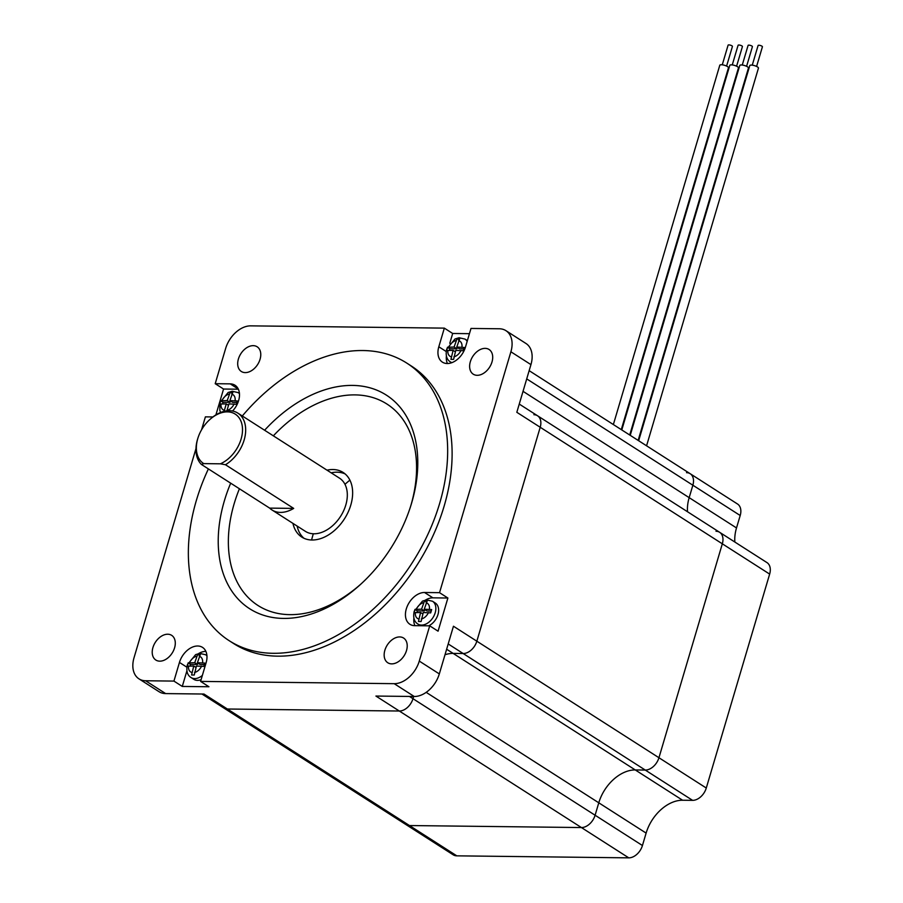 <?xml version="1.0" encoding="UTF-8"?>
<svg xmlns="http://www.w3.org/2000/svg" width="903" height="903" viewBox="0 0 903 903"><rect width="100%" height="100%" fill="white"/><g stroke="black" fill="none" stroke-linecap="round" stroke-linejoin="round"><path stroke-width="1.35" d="M201.945 694.012L223.752 707.975A13.534 9.211 -57.4 0 0 227.364 709.013A13.534 9.211 122.6 0 1 223.752 707.975L453.193 854.802A13.534 9.211 -57.4 0 0 456.805 855.841L628.759 857.85L581.419 827.554L409.477 825.545L581.419 827.554A13.534 9.211 -57.4 0 0 595.1 815.24L598.779 802.801A36.109 24.573 122.6 0 1 635.272 769.943L645.261 770.056A13.534 9.211 -57.4 0 0 658.942 757.741L722.321 543.809L658.942 757.741A13.534 9.211 -57.4 0 1 645.261 770.056L635.272 769.943A36.109 24.573 122.6 0 0 598.779 802.801L595.1 815.24A13.534 9.211 -57.4 0 1 581.419 827.554L399.307 711.022A13.534 9.211 -57.4 0 0 412.987 698.696L413.642 696.495L412.987 698.696A13.534 9.211 122.6 0 1 399.307 711.022L227.364 709.013L399.307 711.022L375.919 696.055L414.24 696.495L394.193 683.673A24.821 16.897 -57.4 0 0 419.274 661.086L429.715 625.835L414.714 625.666A18.049 12.292 122.6 0 1 409.906 624.289A18.049 12.292 122.6 0 1 407.546 605.62A18.049 12.292 122.6 0 1 424.545 592.492L432.898 597.842L447.888 598.023L439.535 592.673L424.545 592.492M519.259 404.07L537.511 415.741A13.534 9.211 122.6 0 1 540.208 427.266L476.84 641.198A13.534 9.211 122.6 0 1 463.16 653.524L453.159 653.4A36.109 24.573 -57.4 0 0 444.998 654.743A36.109 24.573 122.6 0 1 453.159 653.4L463.16 653.524A13.534 9.211 -57.4 0 0 476.84 641.198L540.208 427.266A13.534 9.211 -57.4 0 0 537.511 415.741A13.534 9.211 -57.4 0 0 533.899 414.714M405.853 824.507A13.534 9.211 -57.4 0 0 409.477 825.545A13.534 9.211 -57.4 0 1 405.853 824.507M523.029 391.326L689.17 497.655A36.109 24.573 122.6 0 0 687.522 511.741A36.109 24.573 122.6 0 1 689.17 497.655L692.861 485.216A13.534 9.211 -57.4 0 0 690.163 473.691A13.534 9.211 -57.4 0 0 686.54 472.664M439.535 592.673L510.895 351.786A24.821 16.897 -57.4 0 0 505.94 330.667L525.997 343.501A24.821 16.897 122.6 0 1 530.941 364.62L516.821 412.299L722.321 543.809A13.534 9.211 -57.4 0 0 719.612 532.285A13.534 9.211 -57.4 0 0 716 531.246M446.387 355.985A18.049 12.292 -57.4 0 0 447.414 363.525M505.94 330.667A24.821 16.897 -57.4 0 0 499.314 328.771L470.994 328.444L465.463 347.102A18.049 12.292 122.6 0 1 442.414 362.148A18.049 12.292 122.6 0 1 438.813 346.786L446.206 351.515M253.224 345.657A14.662 9.989 -57.4 0 0 239.419 356.313A14.662 9.989 -57.4 0 0 241.327 371.483A14.662 9.989 -57.4 0 0 257.648 364.507A14.662 9.989 -57.4 0 0 257.141 346.775A14.662 9.989 -57.4 0 0 253.224 345.657M399.679 636.931A14.662 9.989 -57.4 0 0 385.874 647.598A14.662 9.989 -57.4 0 0 387.782 662.757A14.662 9.989 -57.4 0 0 404.092 655.781A14.662 9.989 -57.4 0 0 403.596 638.049A14.662 9.989 -57.4 0 0 399.679 636.931M485.159 348.366A14.662 9.989 -57.4 0 0 471.343 359.033A14.662 9.989 -57.4 0 0 473.262 374.192A14.662 9.989 -57.4 0 0 489.573 367.228A14.662 9.989 -57.4 0 0 489.065 349.484A14.662 9.989 -57.4 0 0 485.159 348.366M167.755 634.222A14.662 9.989 -57.4 0 0 153.939 644.877A14.662 9.989 -57.4 0 0 155.858 660.048A14.662 9.989 -57.4 0 0 172.168 653.072A14.662 9.989 -57.4 0 0 171.66 635.34A14.662 9.989 -57.4 0 0 167.755 634.222M410.402 507.034A119.591 81.405 -57.4 0 0 355.003 394.893A119.591 81.405 -57.4 0 0 273.349 435.833M239.419 488.76A119.591 81.405 -57.4 0 0 253.822 602.549A119.591 81.405 -57.4 0 0 361.358 583.665M264.613 430.246A126.815 86.327 122.6 0 1 352.52 385.412A126.815 86.327 122.6 0 1 410.82 505.691A126.815 86.327 122.6 0 1 360.32 584.613A126.815 86.327 122.6 0 1 245.108 605.507A126.815 86.327 122.6 0 1 230.683 483.173M208.39 468.905A164.775 112.164 -57.4 0 0 229.193 640.701L233.64 643.557A164.775 112.164 -57.4 0 0 416.938 565.222A164.775 112.164 -57.4 0 0 411.283 365.975L406.824 363.119A164.775 112.164 -57.4 0 0 362.848 350.533A164.775 112.164 -57.4 0 0 242.309 415.967M229.193 640.701A164.775 112.164 -57.4 0 0 412.479 562.377A164.775 112.164 -57.4 0 0 406.824 363.119M311.603 539.994A78.979 53.762 122.6 0 1 313.33 533.775M344.98 484.324A78.979 53.762 122.6 0 1 349.901 480.148M327.01 470.17A38.355 26.108 122.6 0 1 343.14 472.461A38.355 26.108 122.6 0 1 348.14 512.114A38.355 26.108 122.6 0 1 312.02 540.005A38.355 26.108 122.6 0 1 301.783 537.082A38.355 26.108 122.6 0 1 292.956 523.39M345.138 473.94A38.355 26.108 -57.4 0 0 331.187 472.845M297.132 526.065A38.355 26.108 -57.4 0 0 303.961 538.267M195.974 448.61L134.028 657.745A24.821 16.897 -57.4 0 0 138.983 678.864A24.821 16.897 -57.4 0 0 145.597 680.76L173.929 681.088L179.449 662.441A18.049 12.292 122.6 0 1 202.509 647.383A18.049 12.292 122.6 0 1 206.11 662.746L200.59 681.404L208.943 686.754L182.282 686.438L186.887 670.895M173.929 681.088L182.282 686.438M456.805 855.841L203.976 694.035L165.655 693.594A24.821 16.897 122.6 0 1 159.03 691.698L138.983 678.864M200.59 681.404L394.193 683.673M232.545 411.023A18.049 12.292 122.6 0 0 235.017 385.242A18.049 12.292 122.6 0 0 230.209 383.865L215.207 383.696L225.648 348.456A24.821 16.897 -57.4 0 1 250.729 325.859L444.332 328.128L438.813 346.786M212.894 416.949L205.387 416.859L201.538 429.851M769.649 574.094L722.321 543.809A13.534 9.211 -57.4 0 0 719.612 532.285L766.952 562.58A13.534 9.211 -57.4 0 1 769.649 574.094L706.281 788.026L453.453 626.23L439.321 673.909A24.821 16.897 122.6 0 1 414.24 696.495M215.207 383.696L223.56 389.035L215.907 414.872M444.332 328.128L452.685 333.478L469.447 333.67M429.715 625.835L438.068 631.186L447.888 598.023M223.56 389.035L238.369 389.216M449.784 343.287L452.685 333.478M205.861 651.356A18.049 12.292 -57.4 0 0 198.581 653.58M432.898 597.842A18.049 12.292 -57.4 0 0 425.437 600.066M413.879 618.126A18.049 12.292 -57.4 0 0 414.906 625.666M197.96 437.966L197.701 438.79A31.594 21.503 -57.4 0 0 201.437 464.458L203.739 463.611A29.336 19.968 122.6 0 1 197.96 437.966A29.336 19.968 122.6 0 1 209.643 419.703A29.336 19.968 122.6 0 1 241.857 423.992A29.336 19.968 122.6 0 1 220.4 463.815L225.468 464.74A31.594 21.503 -57.4 0 0 244.69 437.978A31.594 21.503 -57.4 0 0 237.85 413.122A31.594 21.503 -57.4 0 0 210.286 419.127L209.643 419.703M203.739 463.611L220.4 463.815M293.689 508.4A31.594 21.503 122.6 0 1 272.017 509.992A31.594 21.503 122.6 0 1 269.658 508.118L293.689 508.4L225.468 464.74M269.658 508.118L201.437 464.458M237.85 413.122L339.494 478.161A31.594 21.503 122.6 0 1 346.334 503.016A31.594 21.503 122.6 0 1 327.112 529.779A31.594 21.503 122.6 0 1 305.428 531.37L272.017 509.992M752.267 65.163L758.091 45.5A2.257 0.643 16.5 0 1 760.439 45.522A2.257 0.643 16.5 0 1 762.414 46.787L756.59 66.438M722.276 64.813L728.1 45.15A2.257 0.643 16.5 0 1 730.448 45.173A2.257 0.643 16.5 0 1 732.423 46.437L726.599 66.088M719.815 65.524A4.515 1.287 16.5 0 1 719.793 65.242A4.515 1.287 16.5 0 1 724.488 65.287A4.515 1.287 16.5 0 1 728.45 67.804L621.275 429.614M638.658 440.732L749.783 65.592A4.515 1.287 16.5 0 1 753.068 65.287A4.515 1.287 16.5 0 1 758.441 68.154L646.571 445.8M628.759 857.85A13.534 9.211 -57.4 0 0 642.439 845.524L646.119 833.097A36.109 24.573 122.6 0 1 682.6 800.239L692.601 800.351A13.534 9.211 -57.4 0 0 706.281 788.026M740.2 515.511A13.534 9.211 -57.4 0 0 737.491 503.987L690.163 473.691A13.534 9.211 -57.4 0 1 692.861 485.216L689.17 497.655L736.509 527.939L740.2 515.511L526.709 378.888M734.861 542.037A36.109 24.573 122.6 0 1 736.509 527.939M742.266 65.039L748.09 45.387A2.257 0.643 16.5 0 1 750.438 45.41A2.257 0.643 16.5 0 1 752.413 46.663L746.589 66.325M630.226 435.336L739.783 65.468A4.515 1.287 16.5 0 1 744.478 65.513A4.515 1.287 16.5 0 1 748.44 68.041L638.139 440.404M732.265 64.926L738.09 45.263A2.257 0.643 16.5 0 1 740.437 45.285A2.257 0.643 16.5 0 1 742.424 46.55L736.6 66.201M621.795 429.941L729.793 65.355A4.515 1.287 16.5 0 1 734.478 65.4A4.515 1.287 16.5 0 1 738.44 67.917L629.707 435.009M453.103 350.364L450.947 359.349L453.611 359.371L455.767 350.398L463.194 350.748L464.176 347.441L456.749 347.079L459.751 338.648L457.087 338.614L454.085 347.045L447.516 347.237L446.962 348.863L446.522 350.556L453.103 350.364L455.349 351.809M457.279 347.418L456.862 348.829L449.863 348.75L449.401 350.319M449.863 348.75L447.516 347.237M456.862 348.829L454.085 347.045M458.961 339.821L457.087 338.614M463.668 348.908L459.537 348.863L456.749 347.079M193.739 666.019L191.594 674.992L194.258 675.026L196.414 666.053L203.83 666.403L204.812 663.084L197.396 662.734L200.398 654.303L197.734 654.269L194.721 662.7L188.151 662.892L187.169 666.211L193.739 666.019L195.996 667.452M206.945 655.86A13.534 9.211 -57.4 0 0 205.647 654.754L199.755 653.4L195.635 654.619L187.361 664.8C186.063 670.94 187.293 675.196 191.052 677.555L193.84 679.338A13.534 9.211 -57.4 0 0 201.098 679.666M197.926 663.073L197.509 664.484L190.51 664.405L190.048 665.974M190.51 664.405L188.151 662.892M197.509 664.484L194.721 662.7M199.608 655.465L197.734 654.269M204.315 664.563L200.173 664.518L197.396 662.734M420.595 612.505L418.439 621.49L421.103 621.512L423.259 612.539L430.686 612.889L431.668 609.57L424.241 609.22L427.243 600.788L424.579 600.755L421.577 609.186L415.008 609.378L414.454 611.004L414.025 612.697L420.595 612.505L422.841 613.95M428.699 625.824A13.534 9.211 -57.4 0 0 438.011 614.424A13.534 9.211 -57.4 0 0 435.28 603.023L432.503 601.24L426.6 599.885L422.48 601.116L414.206 611.286C412.908 617.438 414.138 621.682 417.908 624.052A13.534 9.211 -57.4 0 0 432.966 617.607A13.534 9.211 -57.4 0 0 432.503 601.24M424.771 609.559L424.354 610.97L417.367 610.891L416.893 612.46M417.367 610.891L415.008 609.378M424.354 610.97L421.577 609.186M426.453 601.951L424.579 600.755M431.16 611.049L427.029 611.004L424.241 609.22M226.879 410.842L228.922 403.912L236.338 404.262L237.32 400.943L229.904 400.593L232.906 392.162L230.242 392.128L227.229 400.56L220.659 400.751L220.118 402.377L219.677 404.07L226.247 403.878L224.125 411.339M228.504 405.312L226.247 403.878M230.434 400.932L230.017 402.343L223.018 402.264L222.556 403.833M223.018 402.264L220.659 400.751M230.017 402.343L227.229 400.56M232.116 393.324L230.242 392.128M236.823 402.422L232.681 402.377L229.904 400.593M409.465 696.439L642.439 845.524M426.193 692.353L646.119 833.097M446.635 649.234L682.6 800.239M448.204 643.952L692.601 800.351M165.655 693.594L145.597 680.76M439.321 673.909L419.274 661.086M530.941 364.62L510.895 351.786M230.209 383.865L238.29 389.046M179.449 662.441L186.853 667.17M447.899 350.308A9.03 6.14 -57.4 0 0 451.184 356.832M455.992 340.578A9.03 6.14 -57.4 0 0 448.881 346.989M461.941 347.136A9.03 6.14 -57.4 0 0 458.668 340.612M467.156 341.379A13.534 9.211 -57.4 0 0 465.011 339.099L459.108 337.745L454.988 338.975L446.714 349.145C445.416 355.297 446.646 359.552 450.405 361.911A13.534 9.211 -57.4 0 0 451.963 362.622M453.848 356.866A9.03 6.14 -57.4 0 0 460.959 350.454M188.546 665.951A9.03 6.14 -57.4 0 0 191.831 672.487M196.64 656.233A9.03 6.14 -57.4 0 0 189.528 662.644M202.588 662.791A9.03 6.14 -57.4 0 0 199.303 656.267M191.052 677.555A13.534 9.211 -57.4 0 0 202.351 675.433M194.495 672.509A9.03 6.14 -57.4 0 0 201.606 666.109M415.391 612.448A9.03 6.14 -57.4 0 0 418.676 618.973M423.484 602.719A9.03 6.14 -57.4 0 0 416.373 609.13M429.433 609.277A9.03 6.14 -57.4 0 0 426.16 602.752M421.34 619.006A9.03 6.14 -57.4 0 0 428.451 612.595M221.054 403.822A9.03 6.14 -57.4 0 0 224.339 410.346M229.148 394.092A9.03 6.14 -57.4 0 0 222.036 400.503M235.096 400.65A9.03 6.14 -57.4 0 0 231.811 394.126M239.453 393.719A13.534 9.211 -57.4 0 0 238.155 392.613L239.43 393.426M227.003 410.38A9.03 6.14 -57.4 0 0 234.114 403.968M529.147 370.659L690.163 473.691M537.511 415.741L719.612 532.285M613.363 424.545L719.793 65.242M450.405 361.911L451.692 362.724M465.011 339.099L467.382 340.623M205.647 654.754L206.922 655.567M417.908 624.052L420.538 625.734M238.155 392.613L232.263 391.259L228.143 392.489L219.869 402.659L219.858 410.605L220.704 412.445"/></g></svg>
